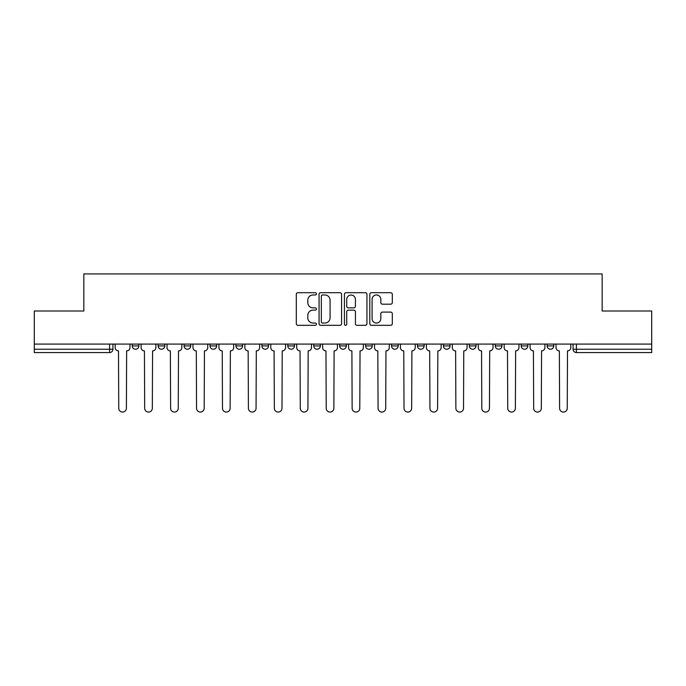 <?xml version="1.0" encoding="UTF-8"?>
<svg xmlns="http://www.w3.org/2000/svg" width="686" height="686" viewBox="0 0 686 686"><rect width="100%" height="100%" fill="white"/><g stroke="black" fill="none" stroke-linecap="round" stroke-linejoin="round"><path stroke-width="1.03" d="M316.4 293.831A1.14 1.14 0 0 0 315.26 292.69L297.921 292.69A1.629 1.629 0 0 0 296.292 294.32L296.292 323.689A1.629 1.629 0 0 0 297.921 325.318L315.26 325.318A1.14 1.14 0 0 0 316.4 324.178A1.14 1.14 0 0 0 315.26 323.037L313.013 323.037A5.222 5.222 0 0 1 307.8 317.815L307.8 315.371A5.222 5.222 0 0 1 313.013 310.149L315.26 310.149A1.14 1.14 0 0 0 316.4 309.009A1.14 1.14 0 0 0 315.26 307.86L313.013 307.86A5.222 5.222 0 0 1 307.8 302.637L307.8 300.194A5.222 5.222 0 0 1 313.013 294.971L315.26 294.971A1.14 1.14 0 0 0 316.4 293.831M417.474 344.08L417.474 345.907L424.12 345.907A3.327 3.327 0 0 1 420.801 349.234A3.327 3.327 0 0 1 417.474 345.907L417.474 344.08M339.673 344.08L339.673 345.907L346.327 345.907A3.327 3.327 0 0 1 343 349.234A3.327 3.327 0 0 1 339.673 345.907L339.673 344.08M287.811 344.08L287.811 345.907L294.457 345.907A3.327 3.327 0 0 1 291.138 349.234A3.327 3.327 0 0 1 287.811 345.907L287.811 344.08M261.88 344.08L261.88 345.907L268.526 345.907A3.327 3.327 0 0 1 265.199 349.234A3.327 3.327 0 0 1 261.88 345.907L261.88 344.08M210.01 344.08L210.01 345.907L216.665 345.907A3.327 3.327 0 0 1 213.337 349.234A3.327 3.327 0 0 1 210.01 345.907L210.01 344.08M390.686 304.19A1.629 1.629 0 0 0 392.315 302.56L392.315 294.32A1.629 1.629 0 0 0 390.686 292.69L371.435 292.69A1.629 1.629 0 0 0 369.797 294.32L369.797 323.689A1.629 1.629 0 0 0 371.435 325.318L390.686 325.318A1.629 1.629 0 0 0 392.315 323.689L392.315 313.734A1.629 1.629 0 0 0 390.686 312.104L382.445 312.104A1.629 1.629 0 0 0 380.816 313.734L380.816 318.673A4.365 4.365 0 0 1 376.451 323.037A4.365 4.365 0 0 1 372.086 318.673L372.086 299.336A4.365 4.365 0 0 1 376.451 294.971A4.365 4.365 0 0 1 380.816 299.336L380.816 302.56A1.629 1.629 0 0 0 382.445 304.19L390.686 304.19M34.3 344.08L34.3 310.998L83.838 310.998L83.838 273.928L602.162 273.928L602.162 310.998L651.7 310.998L651.7 344.08L34.3 344.08L34.3 349.234L112.933 349.234L112.933 344.08L112.933 349.234A3.327 3.327 0 0 1 109.606 352.561L34.3 352.561L34.3 349.234M341.568 294.32A1.629 1.629 0 0 0 339.939 292.69L320.688 292.69A1.629 1.629 0 0 0 319.059 294.32L319.059 323.689A1.629 1.629 0 0 0 320.688 325.318L339.939 325.318A1.629 1.629 0 0 0 341.568 323.689L341.568 294.32M346.061 292.69L365.312 292.69A1.629 1.629 0 0 1 366.941 294.32L366.941 323.689A1.629 1.629 0 0 1 365.312 325.318L357.072 325.318A1.629 1.629 0 0 1 355.442 323.689L355.442 311.778A1.629 1.629 0 0 0 353.813 310.149L348.342 310.149A1.629 1.629 0 0 0 346.713 311.778L346.713 324.178A1.14 1.14 0 0 1 345.572 325.318A1.14 1.14 0 0 1 344.432 324.178L344.432 294.32A1.629 1.629 0 0 1 346.061 292.69M573.067 344.08L573.067 349.234L651.7 349.234L651.7 352.561L576.394 352.561A3.327 3.327 0 0 1 573.067 349.234M651.7 344.08L651.7 349.234M553.791 344.08L553.791 345.907A3.327 3.327 0 0 1 550.464 349.234A3.327 3.327 0 0 1 547.136 345.907L553.791 345.907M547.136 344.08L547.136 345.907M527.851 344.08L527.851 345.907A3.327 3.327 0 0 1 524.533 349.234A3.327 3.327 0 0 1 521.206 345.907L527.851 345.907M521.206 344.08L521.206 345.907M501.92 344.08L501.92 345.907A3.327 3.327 0 0 1 498.593 349.234A3.327 3.327 0 0 1 495.275 345.907L501.92 345.907M495.275 344.08L495.275 345.907M475.99 344.08L475.99 345.907A3.327 3.327 0 0 1 472.663 349.234A3.327 3.327 0 0 1 469.335 345.907A3.327 3.327 0 0 0 472.663 349.234M469.335 344.08L469.335 345.907L475.99 345.907M450.059 344.08L450.059 345.907A3.327 3.327 0 0 1 446.732 349.234A3.327 3.327 0 0 1 443.405 345.907A3.327 3.327 0 0 0 446.732 349.234M443.405 344.08L443.405 345.907L450.059 345.907M424.12 344.08L424.12 345.907A3.327 3.327 0 0 1 420.801 349.234M398.189 344.08L398.189 345.907A3.327 3.327 0 0 1 394.862 349.234A3.327 3.327 0 0 1 391.543 345.907L398.189 345.907M391.543 344.08L391.543 345.907M372.258 344.08L372.258 345.907A3.327 3.327 0 0 1 368.931 349.234A3.327 3.327 0 0 1 365.612 345.907L372.258 345.907L372.258 344.08M365.612 344.08L365.612 345.907M346.327 344.08L346.327 345.907M320.388 344.08L320.388 345.907A3.327 3.327 0 0 1 317.069 349.234A3.327 3.327 0 0 1 313.742 345.907L320.388 345.907L320.388 344.08M313.742 344.08L313.742 345.907M294.457 344.08L294.457 345.907L294.457 344.08M268.526 345.907L268.526 344.08L268.526 345.907A3.327 3.327 0 0 1 265.199 349.234M242.595 344.08L242.595 345.907A3.327 3.327 0 0 1 239.268 349.234A3.327 3.327 0 0 1 235.941 345.907A3.327 3.327 0 0 0 239.268 349.234A3.327 3.327 0 0 0 242.595 345.907L242.595 344.08M235.941 344.08L235.941 345.907L242.595 345.907M216.665 344.08L216.665 345.907M190.725 344.08L190.725 345.907A3.327 3.327 0 0 1 187.407 349.234A3.327 3.327 0 0 1 184.08 345.907A3.327 3.327 0 0 0 187.407 349.234A3.327 3.327 0 0 0 190.725 345.907L184.08 345.907L184.08 344.08M158.149 344.08L158.149 345.907L164.794 345.907L164.794 344.08L164.794 345.907A3.327 3.327 0 0 1 161.467 349.234A3.327 3.327 0 0 1 158.149 345.907A3.327 3.327 0 0 0 161.467 349.234M132.209 344.08L132.209 345.907L138.864 345.907L138.864 344.08L138.864 345.907A3.327 3.327 0 0 1 135.536 349.234A3.327 3.327 0 0 1 132.209 345.907A3.327 3.327 0 0 0 135.536 349.234M322.48 294.971A1.14 1.14 0 0 0 321.34 296.112L321.34 321.897A1.14 1.14 0 0 0 322.48 323.037L324.847 323.037A5.222 5.222 0 0 0 330.069 317.815L330.069 300.194A5.222 5.222 0 0 0 324.847 294.971L322.48 294.971M355.442 299.422A4.365 4.365 0 0 0 351.078 295.057A4.365 4.365 0 0 0 346.713 299.422L346.713 306.23A1.629 1.629 0 0 0 348.342 307.86L353.813 307.86A1.629 1.629 0 0 0 355.442 306.23L355.442 299.422M115.171 347.57L115.171 344.08L115.171 347.57A3.327 3.327 48.4 0 0 118.498 350.898L118.747 408.247A3.824 3.824 48.4 0 0 122.571 412.072A3.824 3.824 48.4 0 0 126.396 408.247L126.644 350.898A3.327 3.327 48.4 0 0 129.971 347.57L129.971 344.08M118.498 350.898L118.747 408.247M126.396 408.247L126.644 350.898M141.11 347.57L141.11 344.08L141.11 347.57A3.327 3.327 48.4 0 0 144.429 350.898L144.677 408.247A3.824 3.824 48.4 0 0 148.502 412.072A3.824 3.824 48.4 0 0 152.326 408.247L152.575 350.898A3.327 3.327 48.4 0 0 155.902 347.57L155.902 344.08M167.041 347.57L167.041 344.08L167.041 347.57A3.327 3.327 48.4 0 0 170.368 350.898L170.617 408.247A3.824 3.824 48.4 0 0 174.433 412.072A3.824 3.824 48.4 0 0 178.257 408.247L178.506 350.898A3.327 3.327 48.4 0 0 181.833 347.57L181.833 344.08M144.429 350.898L144.677 408.247M152.326 408.247L152.575 350.898M170.368 350.898L170.617 408.247M178.257 408.247L178.506 350.898M192.972 347.57L192.972 344.08L192.972 347.57A3.327 3.327 48.4 0 0 196.299 350.898L196.548 408.247A3.824 3.824 48.4 0 0 200.372 412.072A3.824 3.824 48.4 0 0 204.196 408.247L204.445 350.898A3.327 3.327 48.4 0 0 207.764 347.57L207.764 344.08M218.903 347.57L218.903 344.08L218.903 347.57A3.327 3.327 48.4 0 0 222.23 350.898L222.478 408.247A3.824 3.824 48.4 0 0 226.303 412.072A3.824 3.824 48.4 0 0 230.127 408.247L230.376 350.898A3.327 3.327 48.4 0 0 233.703 347.57L233.703 344.08M244.842 347.57L244.842 344.08L244.842 347.57A3.327 3.327 48.4 0 0 248.16 350.898L248.409 408.247A3.824 3.824 48.4 0 0 252.234 412.072A3.824 3.824 48.4 0 0 256.058 408.247L256.307 350.898A3.327 3.327 48.4 0 0 259.634 347.57L259.634 344.08M196.299 350.898L196.548 408.247M204.196 408.247L204.445 350.898M222.23 350.898L222.478 408.247M230.127 408.247L230.376 350.898M248.16 350.898L248.409 408.247M256.058 408.247L256.307 350.898M270.773 347.57L270.773 344.08L270.773 347.57A3.327 3.327 48.4 0 0 274.091 350.898L274.349 408.247A3.824 3.824 48.4 0 0 278.164 412.072A3.824 3.824 48.4 0 0 281.989 408.247L282.238 350.898A3.327 3.327 48.4 0 0 285.565 347.57L285.565 344.08M274.091 350.898L274.349 408.247M281.989 408.247L282.238 350.898M296.704 347.57L296.704 344.08L296.704 347.57A3.327 3.327 48.4 0 0 300.031 350.898L300.279 408.247A3.824 3.824 48.4 0 0 304.104 412.072A3.824 3.824 48.4 0 0 307.928 408.247L308.177 350.898A3.327 3.327 48.4 0 0 311.495 347.57L311.495 344.08M300.031 350.898L300.279 408.247M307.928 408.247L308.177 350.898M322.634 347.57L322.634 344.08L322.634 347.57A3.327 3.327 48.4 0 0 325.961 350.898L326.21 408.247A3.824 3.824 48.4 0 0 330.035 412.072A3.824 3.824 48.4 0 0 333.859 408.247L334.108 350.898A3.327 3.327 48.4 0 0 337.435 347.57L337.435 344.08M325.961 350.898L326.21 408.247M333.859 408.247L334.108 350.898M348.565 347.57L348.565 344.08L348.565 347.57A3.327 3.327 48.4 0 0 351.892 350.898L352.141 408.247A3.824 3.824 48.4 0 0 355.965 412.072A3.824 3.824 48.4 0 0 359.79 408.247L360.039 350.898A3.327 3.327 48.4 0 0 363.366 347.57L363.366 344.08M351.892 350.898L352.141 408.247M359.79 408.247L360.039 350.898M374.505 347.57L374.505 344.08L374.505 347.57A3.327 3.327 48.4 0 0 377.823 350.898L378.072 408.247A3.824 3.824 48.4 0 0 381.896 412.072A3.824 3.824 48.4 0 0 385.721 408.247L385.969 350.898A3.327 3.327 48.4 0 0 389.296 347.57L389.296 344.08M377.823 350.898L378.072 408.247M385.721 408.247L385.969 350.898M400.435 347.57L400.435 344.08L400.435 347.57A3.327 3.327 48.4 0 0 403.762 350.898L404.011 408.247A3.824 3.824 48.4 0 0 407.836 412.072A3.824 3.824 48.4 0 0 411.651 408.247L411.909 350.898A3.327 3.327 48.4 0 0 415.227 347.57L415.227 344.08M403.762 350.898L404.011 408.247M411.651 408.247L411.909 350.898M426.366 347.57L426.366 344.08L426.366 347.57A3.327 3.327 48.4 0 0 429.693 350.898L429.942 408.247A3.824 3.824 48.4 0 0 433.766 412.072A3.824 3.824 48.4 0 0 437.591 408.247L437.84 350.898A3.327 3.327 48.4 0 0 441.158 347.57L441.158 344.08M429.693 350.898L429.942 408.247M437.591 408.247L437.84 350.898M452.297 347.57L452.297 344.08L452.297 347.57A3.327 3.327 48.4 0 0 455.624 350.898L455.873 408.247A3.824 3.824 48.4 0 0 459.697 412.072A3.824 3.824 48.4 0 0 463.522 408.247L463.77 350.898A3.327 3.327 48.4 0 0 467.097 347.57L467.097 344.08M455.624 350.898L455.873 408.247M463.522 408.247L463.77 350.898M478.236 347.57L478.236 344.08L478.236 347.57A3.327 3.327 48.4 0 0 481.555 350.898L481.804 408.247A3.824 3.824 48.4 0 0 485.628 412.072A3.824 3.824 48.4 0 0 489.452 408.247L489.701 350.898A3.327 3.327 48.4 0 0 493.028 347.57L493.028 344.08M481.555 350.898L481.804 408.247M489.452 408.247L489.701 350.898M504.167 347.57L504.167 344.08L504.167 347.57A3.327 3.327 48.4 0 0 507.494 350.898L507.743 408.247A3.824 3.824 48.4 0 0 511.567 412.072A3.824 3.824 48.4 0 0 515.383 408.247L515.632 350.898A3.327 3.327 48.4 0 0 518.959 347.57L518.959 344.08M507.494 350.898L507.743 408.247M515.383 408.247L515.632 350.898M530.098 347.57L530.098 344.08L530.098 347.57A3.327 3.327 48.4 0 0 533.425 350.898L533.674 408.247A3.824 3.824 48.4 0 0 537.498 412.072A3.824 3.824 48.4 0 0 541.323 408.247L541.571 350.898A3.327 3.327 48.4 0 0 544.89 347.57L544.89 344.08M533.425 350.898L533.674 408.247M541.323 408.247L541.571 350.898M556.029 347.57L556.029 344.08L556.029 347.57A3.327 3.327 48.4 0 0 559.356 350.898L559.605 408.247A3.824 3.824 48.4 0 0 563.429 412.072A3.824 3.824 48.4 0 0 567.253 408.247L567.502 350.898A3.327 3.327 48.4 0 0 570.829 347.57L570.829 344.08M559.356 350.898L559.605 408.247M567.253 408.247L567.502 350.898M109.606 344.08L109.606 352.561M576.394 344.08L576.394 352.561"/></g></svg>
